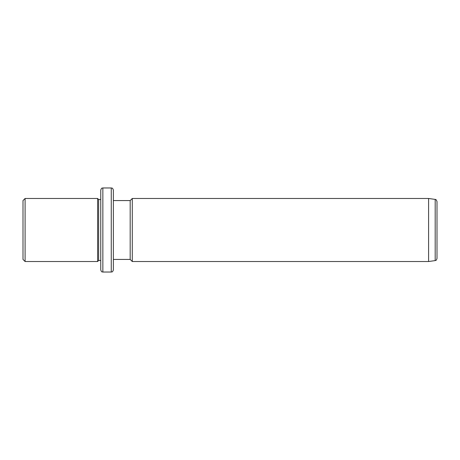 <?xml version="1.0" encoding="UTF-8"?>
<svg xmlns="http://www.w3.org/2000/svg" width="460" height="460" viewBox="0 0 460 460"><rect width="100%" height="100%" fill="white"/><g stroke="black" fill="none" stroke-linecap="round" stroke-linejoin="round"><path stroke-width="0.69" d="M23 259.423L23 200.577L25.099 198.478L25.099 261.522L23 259.423M100.757 260.469L98.653 260.469L97.606 261.522L97.606 198.478L25.099 198.478M98.653 260.469L98.653 199.531L97.606 198.478M100.757 210.858L100.757 190.072C101.758 187.197 102.235 188.37 102.856 187.967L102.856 272.032C102.235 271.63 101.758 272.803 100.757 269.928L100.757 210.858M111.262 187.967L111.262 272.032C111.883 271.63 112.366 272.803 113.367 269.928L113.367 190.072C112.366 187.197 111.883 188.37 111.262 187.967L102.856 187.967M113.367 215.895L113.367 200.577L130.18 200.577L132.279 198.478L132.279 261.522L130.18 259.423L130.18 200.577M428.593 198.478L435.189 199.404L435.189 260.596L428.593 261.522L428.593 198.478L132.279 198.478M435.189 260.596C435.775 260.003 435.879 261.522 437 258.514L437 201.486C435.43 198.053 435.746 200.129 435.189 199.404M97.606 261.522L25.099 261.522M100.757 199.531L98.653 199.531M111.262 272.032L102.856 272.032M130.18 259.423L113.367 259.423M428.593 261.522L132.279 261.522"/></g></svg>
